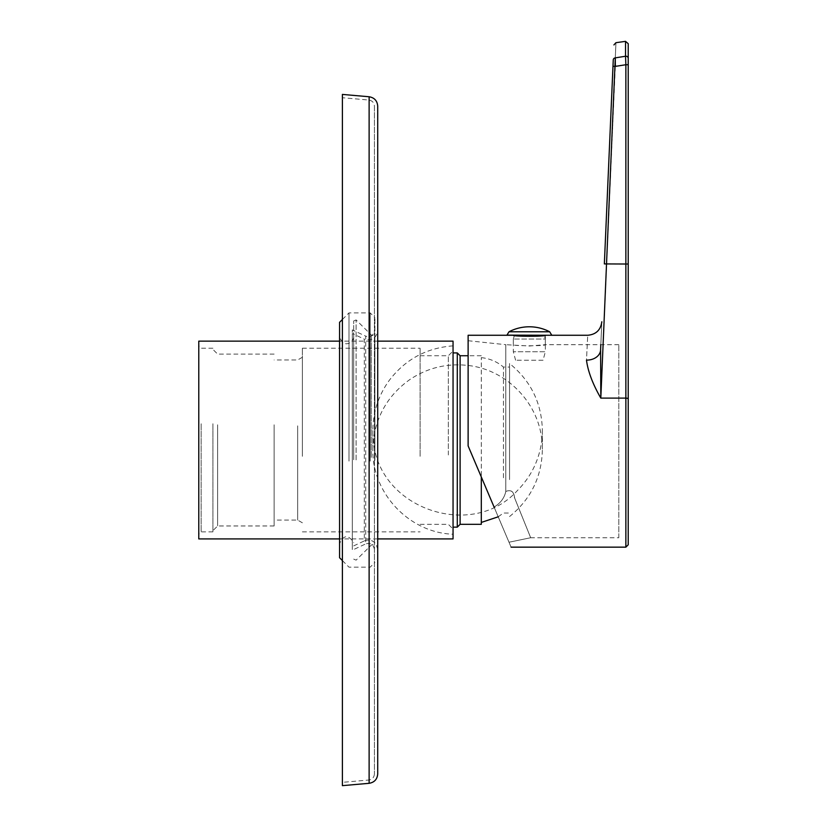 <?xml version="1.0" encoding="UTF-8"?>
<svg xmlns="http://www.w3.org/2000/svg" width="827" height="827" viewBox="0 0 827 827"><rect width="100%" height="100%" fill="white"/><g stroke="black" fill="none" stroke-linecap="round" stroke-linejoin="round"><path stroke-width="0.62" stroke-dasharray="4.13 3.1" d="M297.668 425.843L297.668 520.08L297.668 425.843M274.119 425.843L274.119 520.08L274.119 425.843M217.615 424.799L217.615 525.962L217.615 424.799M274.119 424.799L274.119 525.962L274.119 424.799M453.051 538.915L453.051 341.148M198.78 538.915L198.78 341.148M453.051 455.811L453.051 351.041L453.051 455.811M198.78 456.731L198.78 345.862L198.78 456.731M212.911 423.962L212.911 530.676L212.911 423.962M212.911 423.755L212.911 531.854L212.911 423.755M201.137 423.755L201.137 531.854L201.137 423.755M448.348 454.974L448.348 355.744L448.348 454.974M420.095 454.974L420.095 355.744L420.095 454.974M302.372 454.705L302.372 357.264L302.372 454.705M302.372 456.308L302.372 348.219L302.372 456.308M420.095 456.308L420.095 348.219L420.095 456.308M509.556 479.608L509.556 363.518L509.556 479.608M453.051 488.736L453.051 345.862L453.051 488.736M453.051 485.087L453.051 352.922L453.051 485.087M457.29 352.922L457.29 527.14M460.112 355.744L460.112 524.318M481.304 476.983L481.304 524.318M481.304 482.648L481.304 357.636L481.304 482.648M503.436 477.779L503.436 367.054L503.436 477.779M509.556 477.779L509.556 367.054L509.556 477.779M625.77 62.407L625.863 64.733L628.22 64.733L628.22 62.511M628.22 60.96L628.22 59.255M628.22 58.593L628.22 43.686M600.826 344.683L600.598 349.904A14.121 10.813 -177.5 0 1 586.488 360.107C588.1 327.585 588.1 327.585 586.488 360.107C587.925 371.333 592.701 384.007 600.816 398.107L615.329 65.633M618.803 537.736L618.803 344.683L618.803 537.736L530.676 537.736L514.322 497.244C513.681 491.269 510.838 489.357 505.793 491.486C504.356 498.071 500.449 503.25 494.06 507.034L468.123 445.918L468.123 340.724L468.123 445.918L511.096 547.154L468.123 445.918L468.123 335.266M506.972 335.266L551.702 335.266L529.332 336.486L513.319 335.266L513.319 344.683C512.337 346.131 546.337 346.131 545.344 344.683L529.332 346.017L505.793 344.683L505.793 491.486L505.793 344.683L468.123 340.724M508.998 542.223L530.676 537.736L514.642 498.03C513.939 491.558 510.993 489.377 505.793 491.486C504.346 498.092 500.438 503.271 494.06 507.034M615.288 57.869C616.156 37.67 616.156 37.67 615.288 57.869A2.357 2.099 -177.5 0 0 613.262 59.844M600.598 349.904C602.211 313.051 602.211 313.051 600.598 349.904C602.211 313.051 602.211 313.051 600.598 349.904L600.816 398.107L625.863 398.107L625.863 547.154M613.21 61.177L613.169 62.046M613.086 64.061L604.351 263.916L625.863 264.02L625.863 398.107A2.357 0.961 180 0 1 628.22 399.069M628.22 58.324A2.357 2.109 0 0 0 625.532 56.236L625.532 41.35M612.983 66.284L625.863 64.733L625.863 264.02L628.22 264.02M549.676 331.782L508.987 331.782M543.07 360.221L515.593 360.221L543.07 360.221L545.344 351.744L513.319 351.744L545.344 351.744L545.344 339.029L513.319 339.029L545.344 339.029L544.166 335.266L514.497 335.266L544.166 335.266M377.712 330.604L377.712 549.459L377.712 330.604C376.326 338.295 371.861 341.137 364.314 339.142L364.314 540.92L352.292 546.533L352.292 333.529L352.292 546.533M377.712 773.927L377.712 106.135M377.712 743.277L377.712 719.728L377.712 743.277M374.414 330.604L374.414 549.459L374.414 330.604C373.515 335.597 370.62 337.447 365.71 336.155L365.71 543.908L352.292 550.172L352.292 329.89L352.292 550.172M342.399 785.65L342.399 94.412M342.399 97.72L342.399 782.342L342.399 97.72L368.832 100.036C372.264 100.636 374.124 102.662 374.414 106.135L374.414 773.927L374.414 106.135M374.889 457.703L374.889 333.426L374.889 457.703M353.698 459.771L353.698 320.938L353.698 459.771M353.698 457.042L353.698 337.375L353.698 457.042M339.577 457.29L339.577 335.917L339.577 457.29M339.577 322.313L339.577 557.749M348.994 461.104L348.994 312.895L348.994 461.104M370.176 461.104L370.176 312.895L370.176 461.104M374.889 460.319L374.889 317.609L374.889 460.319M530.676 537.736L508.998 542.233L530.676 537.736M506.972 335.121L551.702 335.121M377.712 549.459L376.264 544.445C373.163 540.279 369.183 539.111 364.314 540.92L364.314 339.142L352.292 333.529M374.414 549.459C373.515 544.466 370.62 542.615 365.71 543.908L365.71 336.155L352.292 329.89M369.121 96.759L369.121 783.314M374.414 773.927C374.124 777.401 372.264 779.437 368.832 780.026L368.832 100.036L368.832 780.026L342.399 782.342M371.282 457.445L371.282 334.935L371.282 457.445M356.106 459.936L356.106 319.935L356.106 459.936M302.372 357.264L297.668 359.983L274.119 359.983M302.372 522.798L297.668 520.08L274.119 520.08M274.119 354.101L217.615 354.101L212.911 349.387M274.119 525.962L217.615 525.962L212.911 530.676M377.712 341.148L339.556 341.148L339.556 543.639C343.701 534.759 348.415 534.449 353.698 542.698M377.712 538.915L339.556 538.915M212.911 348.219L201.137 348.219L198.78 345.862M212.911 531.854L201.137 531.854L198.78 534.211M420.095 524.318L448.348 524.318L453.051 529.032M420.095 355.744L448.348 355.744L453.051 351.041M302.372 531.854L420.095 531.854M302.372 348.219L420.095 348.219M509.556 516.544C530.82 499.281 541.757 476.962 542.367 449.578L542.367 430.495C541.757 403.111 530.82 380.782 509.556 363.518M453.051 345.862C426.401 347.857 405.023 359.528 388.917 380.844C378.352 395.709 372.998 412.26 372.863 430.495L372.863 449.578C371.83 493.202 409.427 532.888 453.051 534.211M542.367 430.495L542.367 449.578M372.863 430.495L372.863 449.578M541.83 440.036C538.201 402.18 506.114 369.638 468.289 365.493C447.128 363.053 427.662 367.726 409.913 379.51C388.948 394.386 376.781 414.554 373.401 440.036C377.867 508.44 471.762 540.786 517.185 490.783C531.192 476.672 539.411 459.76 541.83 440.036M481.304 355.744L468.123 355.744M498.205 516.803L503.436 513.019L509.556 513.019M481.304 357.636C489.646 358.505 497.027 361.647 503.436 367.054L509.556 367.054M618.803 344.683L545.344 344.683L545.344 335.266M515.593 360.221L513.319 351.744L513.319 339.029L514.446 335.431M353.698 559.124L356.106 560.137L371.282 545.127C373.142 544.063 374.342 544.559 374.889 546.637M353.698 320.938L356.106 319.935L371.282 334.935C373.142 336.01 374.342 335.504 374.889 333.426M353.698 337.375C353.026 342.616 343.37 349.159 339.556 336.424M342.399 560.572L348.994 567.167L370.176 567.167L374.889 562.463M342.399 319.491L348.994 312.895L370.176 312.895L374.889 317.609"/><path stroke-width="1.24" d="M377.712 341.148L453.051 341.148L453.051 538.915L377.712 538.915M339.577 335.917L339.556 341.148L198.78 341.148L198.78 538.915L339.556 538.915M481.304 476.983L481.304 524.318L460.112 524.318L457.29 527.14L457.29 352.922L453.051 352.922M460.112 524.318L460.112 355.744L457.29 352.922M628.22 58.324A2.357 2.109 180 0 0 625.532 56.236L625.532 41.35L628.22 43.686L628.22 544.797L628.22 64.733L625.863 64.733L625.532 56.236L615.288 57.869L625.532 56.236L625.77 62.407M628.22 62.511L628.22 61.973M628.22 59.255L628.22 58.593M511.096 547.154L625.863 547.154L625.863 264.02L604.351 263.916L612.983 66.284L615.34 66.387L615.288 57.869C616.156 37.67 616.156 37.67 615.288 57.869L600.816 398.107C592.701 384.007 587.925 371.333 586.488 360.107C588.1 327.585 588.1 327.585 586.488 360.107A14.121 10.813 2.5 0 0 600.598 349.904L600.826 344.683M545.344 335.266C546.337 336.589 512.337 336.589 513.319 335.266L468.123 335.266L468.123 445.918L494.205 507.364M612.983 66.284L613.262 59.844C614.13 40.109 614.13 40.109 613.262 59.844C614.13 40.109 614.13 40.109 613.262 59.844L613.21 61.177M613.169 62.046L613.086 64.061M600.598 349.904L600.816 398.107L625.863 398.107A2.357 0.961 -0 0 1 628.22 399.069M613.262 59.844A2.357 2.099 2.5 0 1 615.288 57.869M506.972 335.121L551.702 335.266L506.972 335.121L508.987 331.782L549.676 331.782A43.924 43.924 0 0 0 508.987 331.782M369.121 96.759C374.404 97.669 377.267 100.791 377.712 106.135L377.712 773.927C377.267 779.272 374.404 782.404 369.121 783.314L369.121 96.759L342.399 94.412L342.399 785.65L369.121 783.314M342.399 560.572L339.577 557.749L339.577 322.313L342.399 319.491M628.22 264.02L625.863 264.02L625.863 64.733L615.34 66.387M457.29 527.14L453.051 527.14M468.123 355.744L460.112 355.744M481.304 522.437L498.205 516.803M551.702 335.266L587.718 335.266C596.009 334.511 600.712 330.004 601.829 321.755M613.913 44.927L615.939 42.694L625.532 41.35M625.863 547.154L628.22 544.797M551.702 335.121L549.676 331.782M339.577 544.156L339.556 336.424"/></g></svg>
